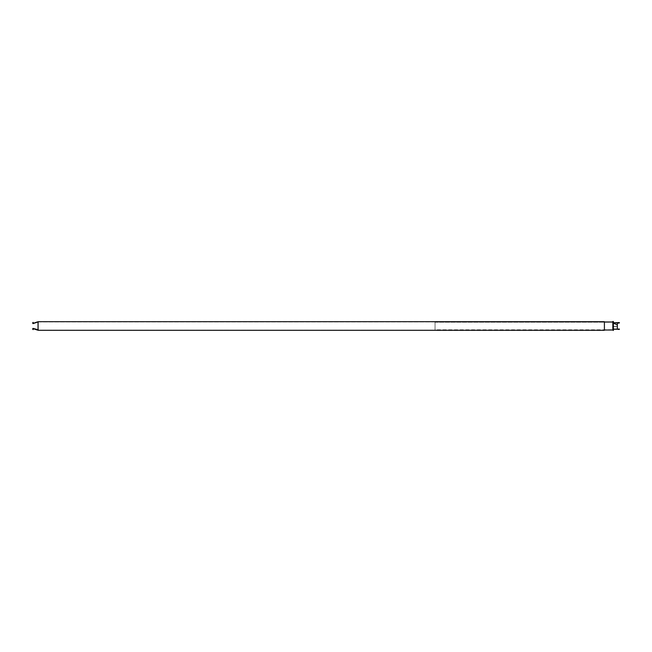 <?xml version="1.0" encoding="UTF-8"?>
<svg xmlns="http://www.w3.org/2000/svg" width="652" height="652" viewBox="0 0 652 652"><rect width="100%" height="100%" fill="white"/><g stroke="black" fill="none" stroke-linecap="round" stroke-linejoin="round"><path stroke-width="0.49" stroke-dasharray="3.26 2.44" d="M32.779 328.852L33.138 329.643L32.616 328.983L33.032 328.388L38.036 329.708L38.036 322.292M32.967 323.416L37.629 321.843L38.248 322.292L38.248 321.689L604.404 321.689L604.404 330.311L38.248 330.311L38.248 322.292L38.248 329.708L37.629 330.156L32.967 328.584M32.779 323.147L33.138 322.357L32.616 323.017L33.032 323.612L37.694 322.047M604.404 330.099L604.404 321.901L604.404 330.099L38.248 330.099L604.404 330.099M38.248 321.901L604.404 321.901L38.248 321.901M619.139 328.91L613.361 328.91L617.33 328.91L617.33 323.09L617.33 328.91L617.33 323.09L613.361 323.09L613.361 328.91L613.361 323.09L617.33 323.09M613.361 323.156L613.361 329.252L619.4 329.17M613.361 322.748L619.4 322.83M613.361 326.375L617.33 326.375M613.361 323.294L617.33 325.022M613.361 326.522L617.33 326.522M612.839 329.798L612.839 321.99L612.839 330.01L435.055 329.798L435.055 322.202L435.055 329.798L612.839 329.798M612.839 321.485L612.839 330.515M612.839 330.059L613.361 330.515M613.361 321.485L612.839 321.941L613.361 321.941L613.361 330.059M612.839 321.941L613.361 321.941M435.055 322.202L612.839 322.202L435.055 322.202M612.839 321.99L435.055 321.99L435.055 330.01L435.055 321.99L604.404 321.99M612.839 330.01L604.404 330.01"/><path stroke-width="0.98" d="M38.036 322.292L38.036 329.708L33.032 328.388L32.616 328.983L33.138 329.643L32.779 328.852M32.967 328.584L37.629 330.156L38.248 329.708L38.248 330.311L604.404 330.311L604.404 321.689L38.248 321.689L38.248 322.292L37.629 321.843L32.967 323.416M37.694 322.047L33.032 323.612L32.616 323.017L33.138 322.357L32.779 323.147M619.139 328.91L619.253 329.472L617.33 329.252L619.4 329.17M613.361 322.748L619.4 322.593L619.139 323.09L617.33 323.09L617.33 328.91M619.4 322.83L617.33 323.09M604.404 330.01L612.839 330.01L613.361 330.515L613.361 323.156L617.33 324.875M613.361 329.252L617.33 329.252M612.839 330.01L612.839 321.485L613.361 321.485L613.361 323.156M612.839 330.059L613.361 330.059M612.839 321.941L613.361 321.941M604.404 321.99L612.839 321.99"/></g></svg>
